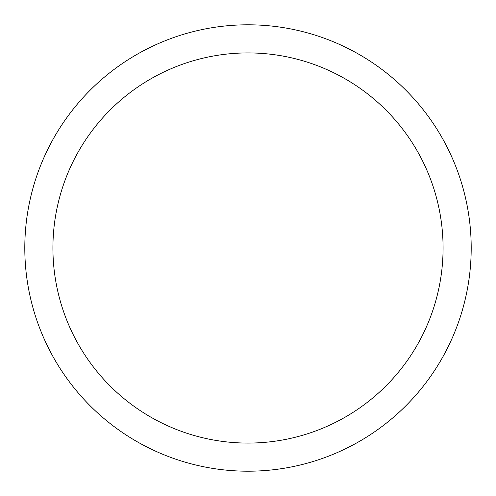 <?xml version="1.0" encoding="UTF-8"?>
<svg xmlns="http://www.w3.org/2000/svg" width="496" height="496" viewBox="0 0 496 496"><rect width="100%" height="100%" fill="white"/><g stroke="black" fill="none" stroke-linecap="round" stroke-linejoin="round"><path stroke-width="0.74" d="M24.8 248A223.2 223.2 0 0 1 359.6 54.703A223.2 223.2 0 0 1 359.6 441.297A223.2 223.2 0 0 1 24.8 248M52.917 248A195.083 195.083 0 0 0 345.538 416.944A195.083 195.083 0 0 0 345.538 79.056A195.083 195.083 0 0 0 52.917 248"/></g></svg>
